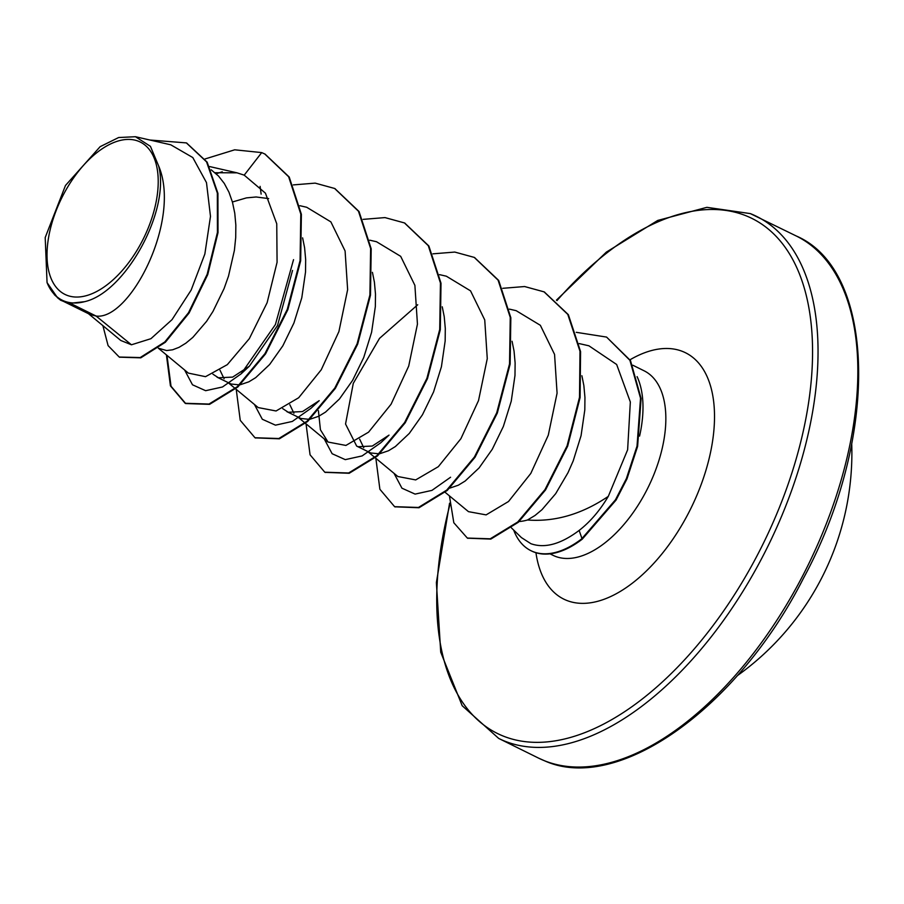 <?xml version="1.0" encoding="UTF-8"?>
<svg xmlns="http://www.w3.org/2000/svg" width="904" height="904" viewBox="0 0 904 904"><rect width="100%" height="100%" fill="white"/><g stroke="black" fill="none" stroke-linecap="round" stroke-linejoin="round"><path stroke-width="1.36" d="M138.504 141.261A84.976 45.629 116.3 0 1 145.058 235.266A84.976 45.629 116.3 0 1 66.726 295.201A84.976 45.629 116.3 0 1 60.172 201.208A84.976 45.629 116.3 0 1 138.504 141.261M531.19 550.807A101.802 54.658 -63.7 0 0 531.473 550.954A101.802 54.658 -63.7 0 0 533.541 551.881A101.802 54.658 -63.7 0 0 582.21 539.202L579.136 530.433C590.154 521.902 599.872 510.545 608.29 496.375C581.973 514.173 555.045 522.049 527.507 519.992A91.869 49.336 116.3 0 1 519.145 521.54M513.687 530.094A101.802 54.658 -63.7 0 0 530.897 550.66A101.802 54.658 -63.7 0 0 532.964 551.587A101.802 54.658 -63.7 0 0 581.622 538.908L615.466 499.81L626.382 478.6L637.026 446.079L640.529 398.201L629.907 360.3L606.573 337.079L630.495 360.583L641.106 398.483L637.614 446.373L626.969 478.894L616.042 500.104L582.21 539.202M511.461 527.925L521.416 537.586L530.919 543.711C544.728 548.604 560.796 544.185 579.136 530.433M639.591 436.078A102.898 55.246 -63.7 0 0 637.083 376.618M581.894 375.736L583.86 385.567L584.944 397.432L584.809 409.896L581.069 435.66L573.192 460.916L567.983 472.736L555.677 493.674L541.959 509.709L534.987 515.495L527.507 519.992M70.229 303.269L84.49 301.699C125.272 292.704 170.506 210.609 158.629 165.952C181.681 219.977 129.916 320.581 96.106 316.05L70.229 303.269A91.869 49.336 116.3 0 1 64.173 301.62A91.869 49.336 116.3 0 1 63.901 301.507L60.579 300.207L63.777 301.495M88.468 313.699L120.786 340.48L131.453 344.786L96.106 316.05L90.05 314.479L63.709 301.484M211.22 169.828L218.497 176.02L224.282 183.422L228.961 192.19L232.464 202.191L234.769 213.231L235.842 225.096L235.707 237.56L234.396 250.385L228.497 276.138L224.09 288.579L212.994 311.394L206.587 321.338L192.857 337.373L185.885 343.158L179.071 347.328L172.596 349.803L166.607 350.549L158.324 348.187L188.382 373.115L205.524 376.674L227.311 364.651L249.312 338.672L267.121 302.704L277.076 262.284L276.748 223.785L265.437 193.162L244.204 175.15L236.984 172.822L215.028 172.732M292.534 270.443L277.517 325.519L249.38 366.188L232.644 377.115L218.44 377.77L212.915 374.177M302.614 237.876L304.591 247.696L305.665 259.561L305.529 272.025L301.789 297.789L293.913 323.044L282.816 345.859L269.629 364.515L255.708 377.635L248.894 381.804L240.34 384.708M239.289 384.867L231.096 384.019L217.028 377.171M254.419 404.438L262.307 419.253L275.46 425.162L292.308 421.445L310.953 408.303L319.214 400.653L302.478 411.58L288.263 412.247L282.726 408.642M372.425 272.341L374.403 282.161L375.488 294.026L375.352 306.49L371.601 332.254L363.736 357.509L352.628 380.324L339.452 398.98L325.53 412.1L318.716 416.269L310.151 419.185M309.111 419.332L300.908 418.484L286.85 411.636M324.231 438.903L332.13 453.718L345.272 459.639L362.12 455.921L380.753 442.779L389.025 435.118L372.301 446.045L358.074 446.712L356.673 446.101L345.543 424.01L353.283 383.352L379.51 338.378L417.716 304.761M442.248 306.806L444.226 316.637L445.299 328.491L445.163 340.955L441.423 366.73L433.558 391.974L422.45 414.789L409.275 433.445L395.342 446.565L388.539 450.734L379.974 453.65M378.923 453.797L370.73 452.96L356.673 446.101M512.071 341.271L514.048 351.102L515.122 362.967L514.986 375.42L511.246 401.195L503.37 426.439L492.273 449.254L479.097 467.922L465.164 481.03L458.351 485.199L449.796 488.115M232.407 201.999L246.453 197.886L256.114 196.982L268.657 198.597M224.113 378.765L220 370.211M293.924 413.23L289.822 404.676M363.747 447.706L359.645 439.152M131.453 344.786L150.911 338.695L172.02 319.666L191.139 290.105L204.858 254.013L210.485 216.384L206.485 182.619L192.789 157.545L170.777 144.809L135.464 136.719L118.661 137.521L100.141 146.674L65.483 185.467L45.2 237.549L47.053 282.579L57.517 297.744L60.704 300.275M58.387 298.467L61.11 300.286M158.629 165.952L150.426 146.335L135.464 136.73M222.26 171.771L216.214 173.783M119.509 357.182L140.787 357.837L165.364 342.254L189.083 313.021L207.739 274.59L218.011 232.678L217.932 193.354L207.14 162.144L186.642 143.047M244.204 175.15L261.708 152.595L234.712 149.804L205.038 158.968M102.886 325.655L108.096 345.622L119.215 357.035L140.21 357.555L164.788 341.972L188.507 312.739L207.163 274.307L217.435 232.384L217.344 193.06L206.564 161.861L186.348 142.9L149.861 140.018M54.308 294.659L60.579 300.207M608.29 496.375L627.625 449.796L630.337 401.975L616.652 364.493L588.911 345.803L579.204 343.588M445.13 492.307L468.475 511.653L486.115 514.884L508.523 501.494L530.806 473.425L548.287 435.197L557.079 393.161L554.559 354.402L540.355 325.304L516.15 310.671L509.381 309.111M375.318 457.842L397.85 476.51L415.693 479.922L438.327 466.679L460.904 438.689L478.521 400.574L487.267 358.628L484.736 319.914L470.532 290.851L446.339 276.195L439.559 274.647M318.411 410.676L320.423 429.773L328.028 442.045L345.916 445.435L368.561 432.168L391.093 404.201L408.71 366.075L417.445 324.129L414.891 285.359L400.687 256.34L376.516 241.73L369.736 240.181M235.673 388.901L258.205 407.58L276.059 410.981L298.693 397.737L321.236 369.792L338.898 331.61L347.633 289.664L345.091 250.962L330.875 221.887L306.693 207.265L299.925 205.716M293.54 259.651L275.392 324.57L241.131 373.838L222.486 386.98L205.637 390.697L192.484 384.788L184.597 369.973M450.576 477.244L431.942 490.386L415.094 494.104L401.941 488.194L394.054 473.368M265.075 154.132L289.212 177.026L301.382 214.304L300.67 260.77L287.856 309.665L265.561 353.882L237.831 387.014L209.57 404.348L185.727 403.557L171.025 386.223L166.98 355.362M334.909 188.608L359.046 211.513L371.194 248.792L370.482 295.246L357.679 344.142L335.373 388.358L307.654 421.479L279.392 438.813L255.267 437.886M404.732 223.073L428.858 245.978L441.016 283.257L440.304 329.723L427.49 378.618L405.195 422.823L377.465 455.955L349.204 473.278L325.078 472.351M474.532 257.538L498.68 280.432L510.839 317.722L510.127 364.176L497.313 413.083L475.007 457.3L447.288 490.42L419.015 507.754L394.89 506.816M544.355 292.003L568.356 314.682L580.571 351.566L580.097 397.59L567.655 446.169L545.553 489.923L518.286 522.309L490.815 539.089L467.617 538.208M261.132 194.123L260.103 186.36M261.708 152.595L264.782 153.985L288.636 176.743L300.795 214.022L300.083 260.488L287.269 309.383L264.974 353.6L237.255 386.731L208.982 404.054L185.15 403.274L170.427 385.872L166.404 354.899M293.314 184.902L315.168 183.128L334.616 188.461L358.459 211.22L370.617 248.498L369.906 294.964L357.091 343.859L334.796 388.065L307.077 421.196L278.816 438.519L254.973 437.739L240.249 420.337L236.226 389.364M363.137 219.367L384.98 217.593L404.438 222.926L428.281 245.685L440.44 282.975L439.717 329.44L426.914 378.324L404.608 422.541L376.889 455.672L348.628 472.995L324.785 472.204L310.061 454.802L306.038 423.829M432.948 253.832L454.791 252.069L474.238 257.391L498.093 280.15L510.251 317.428L509.54 363.894L496.725 412.789L474.43 457.006L446.7 490.137L418.439 507.46L394.596 506.669L379.883 489.267L375.861 458.294M502.771 288.308L524.614 286.534L544.061 291.856L567.78 314.389L579.995 351.283L579.509 397.308L567.068 445.887L544.965 489.64L517.698 522.026L490.239 538.807L467.323 538.061L453.819 522.749L449.435 495.867M576.255 332.322L606.573 337.079M84.49 301.699A91.383 49.076 116.3 0 1 47.053 282.579M544.411 760.727A291.133 156.335 -63.7 0 0 810.187 560.819A291.133 156.335 -63.7 0 0 796.243 235.978C876.225 270.194 880.078 436.971 803.464 578.255C736.839 709.527 617.014 793.689 544.603 760.806L538.501 758.083A291.133 156.335 -63.7 0 0 544.411 760.727M556.977 300.603A287.246 154.245 116.3 0 1 745.958 215.751A287.246 154.245 116.3 0 1 768.084 533.496A287.246 154.245 116.3 0 1 503.313 736.105A287.246 154.245 116.3 0 1 449.74 505.257M750.535 213.683A291.133 156.335 116.3 0 1 756.445 216.327A291.133 156.335 116.3 0 1 770.389 541.168A291.133 156.335 116.3 0 1 504.601 741.077A291.133 156.335 116.3 0 1 498.703 738.432L538.501 758.083M632.834 365.227L644.077 370.787A102.898 55.246 116.3 0 1 649.004 485.595A102.898 55.246 116.3 0 1 555.079 556.242A102.898 55.246 116.3 0 1 552.988 555.305L550.016 553.847M630.031 359.769A137.397 73.778 116.3 0 1 682.667 351.486A137.397 73.778 116.3 0 1 693.244 503.46A137.397 73.778 116.3 0 1 566.605 600.38A137.397 73.778 116.3 0 1 535.948 552.728M737.235 675.74A273.663 273.663 0 0 0 851.726 443.819M531.473 550.954L530.897 550.66M796.243 235.978L750.343 213.604L706.894 207.332L657.728 220.44L606.347 252.114L556.446 300.128M58.398 298.467L57.517 297.744M119.803 357.329L119.215 357.035M186.936 143.182L186.348 142.9M374.844 457.458L367.747 451.571M328.028 442.045L305.495 423.377M305.032 422.982L297.924 417.106M235.209 388.517L228.113 382.641M236.984 172.822L209.638 166.562M249.38 366.188L241.131 373.838M264.782 153.985L265.358 154.279M185.15 403.274L185.727 403.557M334.616 188.461L335.203 188.755M254.973 437.739L255.561 438.033M404.438 222.926L405.015 223.22M324.785 472.204L325.372 472.498M474.238 257.391L474.826 257.674M394.596 506.669L395.184 506.963M544.061 291.856L544.649 292.15M467.323 538.061L467.91 538.343M449.582 503.189L436.383 582.571L440.723 652.191L462.193 705.73L498.703 738.432"/></g></svg>
